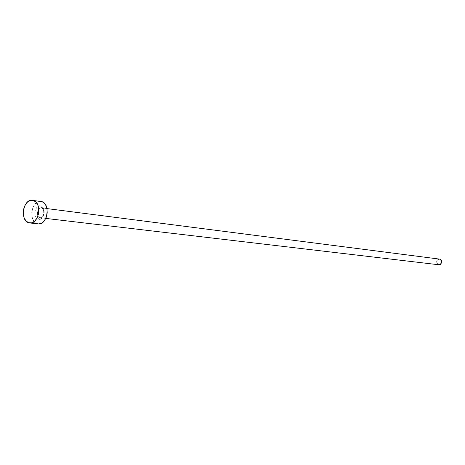 <?xml version="1.0" encoding="UTF-8"?>
<svg xmlns="http://www.w3.org/2000/svg" width="465" height="465" viewBox="0 0 465 465"><rect width="100%" height="100%" fill="white"/><g stroke="black" fill="none" stroke-linecap="round" stroke-linejoin="round"><path stroke-width="0.35" stroke-dasharray="2.33 1.74" d="M39.74 217.643L37.956 219.236C43.576 221.561 46.703 207.652 40.908 206.042L41.769 207.954L40.908 206.042L39.101 205.972L37.345 206.913L35.915 208.721L35.015 211.122L34.788 213.755L35.264 216.219L36.375 218.143L37.956 219.236L39.763 219.323L41.525 218.393L42.972 216.585L43.879 214.173L44.111 211.523L43.623 209.047L42.501 207.123L40.908 206.042C35.294 203.815 32.219 217.568 37.956 219.236L39.74 217.643C35.799 216.533 37.45 207.111 41.449 207.878L41.902 207.983C45.715 208.994 44.378 218.097 40.467 217.771L438.425 264.678L39.74 217.643C35.921 216.58 37.31 207.471 41.234 207.861L41.902 207.983C45.849 209.047 44.233 218.492 40.234 217.754L39.74 217.643M439.506 259.075C436.094 260.307 435.734 262.179 438.425 264.678L438.809 264.759M40.926 201.415C31.823 199.625 28.016 221.049 36.968 223.624L28.528 222.683L38.159 223.898M38.456 223.921L35.578 222.909L33.306 220.34L31.963 216.614L31.754 212.302L32.707 208.035L34.683 204.46L37.38 202.118L40.897 201.409M438.762 264.754L436.868 263.359L436.641 261.196L437.879 259.453L439.46 259.069M46.977 208.587L41.78 207.96C44.239 209.035 44.977 216.306 40.234 217.754L45.768 218.411"/><path stroke-width="0.7" d="M45.768 218.411L438.809 264.759C442.203 263.498 442.552 261.626 439.855 259.144L46.977 208.587M29.743 222.962L38.159 223.898C47.244 225.531 50.871 203.995 41.897 201.641L33.486 200.502C42.478 202.868 38.822 224.601 29.719 222.962L28.528 222.683C19.565 220.09 23.395 198.479 32.515 200.276M40.897 201.409L43.297 202.333L45.611 204.879L46.988 208.622L47.209 212.987L46.238 217.306L44.227 220.898L41.49 223.223L38.456 223.921M28.528 222.683L25.901 220.846L24.058 217.608L23.267 213.476L23.651 209.064L25.151 205.036L27.54 201.99L30.463 200.398L33.486 200.502L36.142 202.304L38.025 205.536L38.839 209.709L38.45 214.173L36.927 218.248L34.497 221.288L31.55 222.845L28.528 222.683M439.46 259.069L440.762 259.633L441.419 260.464L441.651 262.638L440.407 264.382L438.762 264.754"/></g></svg>

